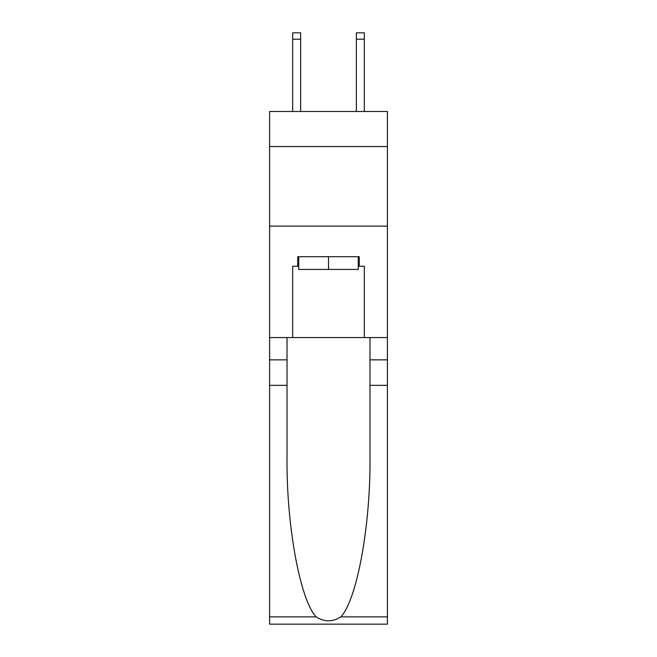 <?xml version="1.0" encoding="UTF-8"?>
<svg xmlns="http://www.w3.org/2000/svg" width="657" height="657" viewBox="0 0 657 657"><rect width="100%" height="100%" fill="white"/><g stroke="black" fill="none" stroke-linecap="round" stroke-linejoin="round"><path stroke-width="0.99" d="M387.408 146.527L387.408 111.501L269.592 111.501L269.592 146.527L387.408 146.527L387.408 337.575L364.323 337.575L364.323 266.249L359.231 266.249L359.231 256.698L297.769 256.698L297.769 266.249L298.73 266.249M269.592 385.339L287.027 385.339L287.027 456.336C286.181 524.196 299.945 600.005 316.181 616.882C324.386 622.122 332.598 622.122 340.819 616.882L387.408 616.882L387.408 624.15L269.592 624.15L269.592 146.527M356.365 111.501L356.365 32.85L364.323 32.85L364.323 111.501M356.365 32.85L364.323 32.85M358.27 256.698L358.27 269.436L298.73 269.436L298.73 256.698M328.5 256.698L328.5 269.436M340.819 616.882C357.055 600.005 370.819 524.196 369.973 456.336L369.973 337.575M369.973 385.339L387.408 385.339L387.408 337.575M287.027 337.575L287.027 385.339M387.408 616.882L387.408 385.339M269.592 337.575L292.677 337.575L292.677 266.249L297.769 266.249M269.592 226.131L387.408 226.131M292.677 337.575L364.323 337.575M358.27 266.249L359.231 266.249M300.635 111.501L300.635 39.215L292.677 39.215L292.677 32.85L300.635 32.85L300.635 39.215M292.677 111.501L292.677 39.215M369.973 359.864L387.408 359.864M287.027 359.864L269.592 359.864M269.592 616.882L316.181 616.882M300.635 32.85L292.677 32.85M356.365 39.215L364.323 39.215"/></g></svg>
